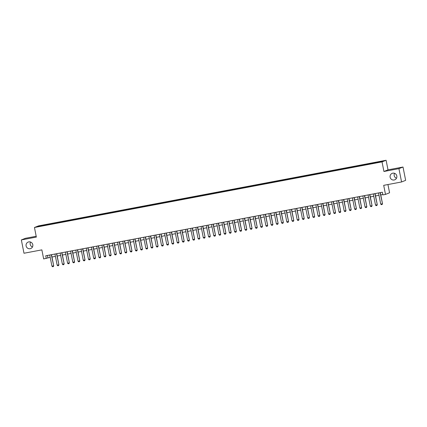 <?xml version="1.0" encoding="UTF-8"?>
<svg xmlns="http://www.w3.org/2000/svg" width="427" height="427" viewBox="0 0 427 427"><rect width="100%" height="100%" fill="white"/><g stroke="black" fill="none" stroke-linecap="round" stroke-linejoin="round"><path stroke-width="0.64" d="M32.473 246.961A3.48 3.395 68.4 0 1 30.514 242.024M32.794 244.671A3.48 3.395 68.4 0 1 30.739 248.541A3.48 3.395 68.4 0 1 26.111 245.936A3.48 3.395 68.4 0 1 28.171 242.072A3.48 3.395 68.4 0 1 32.794 244.671M396.486 178.246A3.48 3.395 68.4 0 1 394.527 173.309M396.806 175.956A3.48 3.395 68.4 0 1 394.751 179.82A3.48 3.395 68.4 0 1 390.129 177.216A3.48 3.395 68.4 0 1 392.183 173.351A3.48 3.395 68.4 0 1 396.806 175.956M38.905 226.598L40.965 226.123L38.905 226.598M36.194 236.27L25.428 238.303L21.35 239.921L23.987 253.248L41.862 249.87L43.655 258.933L50.205 257.353M386.109 160.264L38.531 225.878L34.454 227.495L382.032 161.881L386.109 160.264L388.01 169.855L383.926 171.478L398.93 168.644L403.013 167.026L388.01 169.855M403.013 167.026L405.65 180.349L401.572 181.966L383.697 185.339L385.49 194.402L389.568 192.785L387.94 184.539M398.93 168.644L401.572 181.966M385.49 194.402L382.88 194.893L382.352 192.23L45.737 255.773L46.265 258.442M379.4 162.18L376.256 162.858L379.422 162.308M43.549 225.691L374.628 163.189L382.822 161.134L45.935 224.57L45.161 224.88L45.155 225.387M43.485 225.541L37.741 226.625L45.161 224.88M383.926 171.478L382.032 161.881M21.35 239.921L36.354 237.092L34.454 227.495M51.977 257.017L55.419 256.365M57.191 256.035L60.639 255.383M62.411 255.047L65.859 254.396M67.631 254.06L71.079 253.414M72.852 253.078L76.3 252.426M78.072 252.09L81.514 251.439M83.286 251.108L86.734 250.457M88.506 250.121L91.954 249.469M93.726 249.138L97.175 248.487M98.947 248.151L102.389 247.5M104.161 247.164L107.609 246.512M109.381 246.182L112.829 245.53M114.601 245.194L118.049 244.543M119.822 244.212L123.264 243.561M125.036 243.225L128.484 242.573M130.256 242.242L133.704 241.591M135.476 241.255L138.924 240.604M140.696 240.268L144.139 239.616M145.911 239.285L149.359 238.634M151.131 238.298L154.579 237.647M156.351 237.316L159.799 236.665M161.571 236.328L165.019 235.677M166.792 235.341L170.234 234.695M172.006 234.359L175.454 233.708M177.226 233.372L180.674 232.72M182.446 232.389L185.894 231.738M187.666 231.402L191.109 230.751M192.881 230.42L196.329 229.769M198.101 229.432L201.549 228.781M203.321 228.445L206.769 227.794M208.541 227.463L211.984 226.812M213.756 226.475L217.204 225.824M218.976 225.493L222.424 224.842M224.196 224.506L227.644 223.855M229.416 223.518L232.864 222.873M234.636 222.536L238.079 221.885M239.851 221.549L243.299 220.898M245.071 220.567L248.519 219.916M250.291 219.579L253.739 218.928M255.511 218.597L258.954 217.946M260.726 217.61L264.174 216.959M265.946 216.622L269.394 215.977M271.166 215.64L274.614 214.989M276.386 214.653L279.829 214.002M281.601 213.671L285.049 213.02M286.821 212.683L290.269 212.032M292.041 211.701L295.489 211.05M297.261 210.714L300.709 210.063M302.481 209.726L305.924 209.075M307.696 208.744L311.144 208.093M312.916 207.757L316.364 207.106M318.136 206.775L321.584 206.124M323.356 205.787L326.799 205.136M328.571 204.8L332.019 204.154M333.791 203.818L337.239 203.167M339.011 202.83L342.459 202.179M344.231 201.848L347.674 201.197M349.446 200.861L352.894 200.21M354.666 199.879L358.114 199.228M359.886 198.891L363.334 198.24M365.106 197.904L368.554 197.253M370.321 196.922L373.769 196.271M375.541 195.934L378.989 195.283M380.761 194.952L382.816 194.563M47.456 255.453L47.92 257.785M377.073 162.57L377.078 162.217M46.063 225.216L45.935 224.57M39.417 225.963L39.732 226.251M380.094 192.657L382.496 203.706L382.128 204.522L381.343 204.666L380.729 204.085L378.525 192.951M380.297 192.62L382.496 203.706M380.729 204.085L382.298 203.786L382.128 204.522M374.874 193.639L377.276 204.693L376.908 205.504L376.123 205.654L375.514 205.067L373.31 193.938M375.082 193.602L377.276 204.693M375.514 205.067L377.078 204.773L376.908 205.504M369.654 194.627L372.056 205.681L371.72 206.476L370.903 206.641L370.294 206.054L368.09 194.92M369.862 194.589L372.056 205.681M370.294 206.054L371.858 205.755L371.687 206.492M364.439 195.614L366.841 206.663L366.499 207.463L365.688 207.623L365.074 207.036L362.87 195.908M364.642 195.571L366.841 206.663M365.074 207.036L366.638 206.743L366.467 207.474M359.219 196.596L361.621 207.65L361.253 208.461L360.468 208.611L359.854 208.024L357.65 196.895M359.422 196.559L361.621 207.65M359.854 208.024L361.423 207.73L361.253 208.461M353.999 197.584L356.401 208.632L356.033 209.449L355.248 209.593L354.64 209.006L352.435 197.877M354.207 197.541L356.401 208.632M354.64 209.006L356.203 208.712L356.033 209.449M348.779 198.566L351.181 209.62L350.813 210.431L350.028 210.58L349.419 209.993L347.215 198.865M348.987 198.528L351.181 209.62M349.419 209.993L350.983 209.7L350.813 210.431M343.559 199.553L345.966 210.602L345.592 211.418L344.813 211.562L344.199 210.981L341.995 199.847M343.767 199.516L345.966 210.602M344.199 210.981L345.763 210.682L345.592 211.418M338.344 200.541L340.746 211.589L340.41 212.39L339.593 212.55L338.979 211.963L336.775 200.834M338.547 200.498L340.746 211.589M338.979 211.963L340.549 211.669L340.372 212.4M333.124 201.523L335.526 212.577L335.19 213.372L334.373 213.537L333.759 212.95L331.56 201.816M333.332 201.485L335.526 212.577M333.759 212.95L335.328 212.651L335.158 213.388M327.904 202.51L330.306 213.559L329.97 214.359L329.153 214.519L328.544 213.932L326.34 202.804M328.112 202.467L330.306 213.559M328.544 213.932L330.108 213.639L329.938 214.37M322.684 203.492L325.086 214.546L324.717 215.357L323.933 215.507L323.324 214.92L321.12 203.791M322.892 203.455L325.086 214.546M323.324 214.92L324.888 214.626L324.717 215.357M317.469 204.48L319.871 215.528L319.497 216.345L318.718 216.489L318.104 215.907L315.9 204.773M317.672 204.442L319.871 215.528M318.104 215.907L319.674 215.608L319.497 216.345M312.249 205.462L314.651 216.516L314.283 217.327L313.498 217.476L312.884 216.889L310.685 205.761M312.457 205.424L314.651 216.516M312.884 216.889L314.453 216.596L314.283 217.327M307.029 206.449L309.431 217.503L309.063 218.314L308.278 218.459L307.67 217.877L305.465 206.743M307.237 206.412L309.431 217.503M307.67 217.877L309.233 217.578L309.063 218.314M301.809 207.437L304.211 218.485L303.875 219.286L303.058 219.446L302.449 218.859L300.245 207.73M302.017 207.394L304.211 218.485M302.449 218.859L304.013 218.565L303.843 219.297M296.594 208.419L298.996 219.473L298.66 220.273L297.843 220.433L297.229 219.846L295.025 208.718M296.797 208.381L298.996 219.473M297.229 219.846L298.793 219.547L298.622 220.284M291.374 209.406L293.776 220.455L293.408 221.271L292.623 221.416L292.009 220.828L289.805 209.7M291.577 209.363L293.776 220.455M292.009 220.828L293.579 220.535L293.408 221.271M286.154 210.388L288.556 221.442L288.188 222.253L287.403 222.403L286.795 221.816L284.59 210.687M286.362 210.351L288.556 221.442M286.795 221.816L288.358 221.522L288.188 222.253M280.934 211.376L283.336 222.424L282.968 223.241L282.183 223.385L281.574 222.803L279.37 211.669M281.142 211.338L283.336 222.424M281.574 222.803L283.138 222.504L282.968 223.241M275.714 212.358L278.121 223.412L277.78 224.212L276.968 224.372L276.354 223.785L274.15 212.657M275.922 212.32L278.121 223.412M276.354 223.785L277.918 223.492L277.747 224.223M270.499 213.345L272.901 224.399L272.565 225.194L271.748 225.36L271.134 224.773L268.93 213.639M270.702 213.308L272.901 224.399M271.134 224.773L272.704 224.474L272.527 225.21M265.279 214.333L267.681 225.381L267.345 226.182L266.528 226.342L265.92 225.755L263.715 214.626M265.487 214.29L267.681 225.381M265.92 225.755L267.483 225.461L267.313 226.193M260.059 215.315L262.461 226.369L262.093 227.18L261.308 227.329L260.7 226.742L258.495 215.614M260.267 215.277L262.461 226.369M260.7 226.742L262.263 226.449L262.093 227.18M254.839 216.302L257.241 227.351L256.873 228.167L256.088 228.312L255.479 227.724L253.275 216.596M255.047 216.259L257.241 227.351M255.479 227.724L257.043 227.431L256.873 228.167M249.624 217.284L252.026 228.338L251.69 229.139L250.873 229.299L250.259 228.712L248.055 217.583M249.827 217.247L252.026 228.338M250.259 228.712L251.829 228.418L251.652 229.15M244.404 218.272L246.806 229.326L246.438 230.137L245.653 230.281L245.039 229.699L242.84 218.565M244.612 218.234L246.806 229.326M245.039 229.699L246.609 229.4L246.438 230.137M239.184 219.259L241.586 230.308L241.25 231.108L240.433 231.269L239.825 230.681L237.62 219.553M239.392 219.216L241.586 230.308M239.825 230.681L241.388 230.388L241.218 231.119M233.964 220.241L236.366 231.295L236.03 232.091L235.213 232.256L234.604 231.669L232.4 220.535M234.172 220.204L236.366 231.295M234.604 231.669L236.168 231.37L235.998 232.107M228.749 221.229L231.151 232.277L230.777 233.094L229.998 233.238L229.384 232.651L227.18 221.522M228.952 221.186L231.151 232.277M229.384 232.651L230.948 232.357L230.777 233.094M223.529 222.211L225.931 233.265L225.563 234.076L224.778 234.226L224.164 233.638L221.96 222.51M223.732 222.173L225.931 233.265M224.164 233.638L225.734 233.345L225.563 234.076M218.309 223.198L220.711 234.247L220.343 235.063L219.558 235.208L218.95 234.626L216.745 223.492M218.517 223.161L220.711 234.247M218.95 234.626L220.513 234.327L220.343 235.063M213.089 224.18L215.491 235.234L215.123 236.046L214.338 236.195L213.73 235.608L211.525 224.479M213.297 224.143L215.491 235.234M213.73 235.608L215.293 235.314L215.123 236.046M207.869 225.168L210.276 236.222L209.935 237.017L209.123 237.182L208.509 236.595L206.305 225.461M208.077 225.13L210.276 236.222M208.509 236.595L210.073 236.296L209.903 237.033M202.654 226.155L205.056 237.204L204.72 238.004L203.903 238.165L203.289 237.577L201.085 226.449M202.857 226.113L205.056 237.204M203.289 237.577L204.859 237.284L204.682 238.015M197.434 227.137L199.836 238.191L199.468 239.003L198.683 239.152L198.075 238.565L195.87 227.436M197.642 227.1L199.836 238.191M198.075 238.565L199.639 238.266L199.468 239.003M192.214 228.125L194.616 239.173L194.248 239.99L193.463 240.134L192.855 239.547L190.65 228.418M192.422 228.082L194.616 239.173M192.855 239.547L194.418 239.253L194.248 239.99M186.994 229.107L189.401 240.161L189.06 240.961L188.248 241.122L187.634 240.534L185.43 229.406M187.202 229.069L189.401 240.161M187.634 240.534L189.198 240.241L189.028 240.972M181.779 230.094L184.181 241.143L183.807 241.96L183.028 242.104L182.414 241.522L180.21 230.388M181.982 230.057L184.181 241.143M182.414 241.522L183.984 241.223L183.807 241.96M176.559 231.076L178.961 242.13L178.593 242.942L177.808 243.091L177.194 242.504L174.995 231.375M176.767 231.039L178.961 242.13M177.194 242.504L178.764 242.21L178.593 242.942M171.339 232.064L173.741 243.118L173.405 243.913L172.588 244.079L171.98 243.491L169.775 232.357M171.547 232.026L173.741 243.118M171.98 243.491L173.543 243.193L173.373 243.929M166.119 233.051L168.521 244.1L168.185 244.901L167.368 245.061L166.76 244.474L164.555 233.345M166.327 233.009L168.521 244.1M166.76 244.474L168.323 244.18L168.153 244.911M160.904 234.033L163.306 245.087L162.97 245.888L162.153 246.048L161.539 245.461L159.335 234.332M161.107 233.996L163.306 245.087M161.539 245.461L163.103 245.167L162.933 245.899M155.684 235.021L158.086 246.069L157.718 246.886L156.933 247.03L156.319 246.448L154.115 235.314M155.887 234.983L158.086 246.069M156.319 246.448L157.889 246.149L157.718 246.886M150.464 236.003L152.866 247.057L152.498 247.868L151.713 248.018L151.105 247.43L148.9 236.302M150.672 235.966L152.866 247.057M151.105 247.43L152.669 247.137L152.498 247.868M145.244 236.99L147.646 248.044L147.278 248.856L146.493 249L145.885 248.418L143.68 237.284M145.452 236.953L147.646 248.044M145.885 248.418L147.448 248.119L147.278 248.856M140.029 237.978L142.431 249.026L142.09 249.827L141.278 249.987L140.664 249.4L138.46 238.271M140.232 237.935L142.431 249.026M140.664 249.4L142.228 249.106L142.058 249.838M134.809 238.96L137.211 250.014L136.843 250.825L136.058 250.975L135.444 250.387L133.24 239.259M135.012 238.923L137.211 250.014M135.444 250.387L137.014 250.089L136.843 250.825M129.589 239.947L131.991 250.996L131.623 251.813L130.838 251.957L130.23 251.37L128.025 240.241M129.797 239.905L131.991 250.996M130.23 251.37L131.794 251.076L131.623 251.813M124.369 240.929L126.771 251.983L126.403 252.795L125.618 252.944L125.01 252.357L122.805 241.228M124.577 240.892L126.771 251.983M125.01 252.357L126.573 252.063L126.403 252.795M119.149 241.917L121.556 252.965L121.183 253.782L120.403 253.926L119.79 253.344L117.585 242.21M119.357 241.879L121.556 252.965M119.79 253.344L121.353 253.046L121.183 253.782M113.934 242.899L116.336 253.953L116 254.754L115.183 254.914L114.569 254.327L112.365 243.198M114.137 242.862L116.336 253.953M114.569 254.327L116.139 254.033L115.963 254.764M108.714 243.886L111.116 254.94L110.78 255.736L109.963 255.901L109.349 255.314L107.15 244.18M108.922 243.849L111.116 254.94M109.349 255.314L110.919 255.015L110.748 255.752M103.494 244.874L105.896 255.922L105.56 256.723L104.743 256.883L104.135 256.296L101.93 245.167M103.702 244.831L105.896 255.922M104.135 256.296L105.699 256.003L105.528 256.734M98.274 245.856L100.676 256.91L100.308 257.721L99.523 257.871L98.915 257.284L96.71 246.155M98.482 245.819L100.676 256.91M98.915 257.284L100.478 256.99L100.308 257.721M93.059 246.843L95.461 257.892L95.088 258.709L94.308 258.853L93.694 258.266L91.49 247.137M93.262 246.801L95.461 257.892M93.694 258.266L95.264 257.972L95.088 258.709M87.839 247.825L90.241 258.879L89.873 259.691L89.088 259.84L88.474 259.253L86.275 248.124M88.042 247.788L90.241 258.879M88.474 259.253L90.044 258.959L89.873 259.691M82.619 248.813L85.021 259.862L84.653 260.678L83.868 260.822L83.26 260.24L81.055 249.106M82.827 248.776L85.021 259.862M83.26 260.24L84.824 259.942L84.653 260.678M77.399 249.8L79.801 260.849L79.465 261.65L78.648 261.81L78.04 261.223L75.835 250.094M77.607 249.758L79.801 260.849M78.04 261.223L79.603 260.929L79.433 261.66M72.184 250.782L74.586 261.836L74.245 262.632L73.433 262.797L72.82 262.21L70.615 251.076M72.387 250.745L74.586 261.836M72.82 262.21L74.383 261.911L74.213 262.648M66.964 251.77L69.366 262.818L69.03 263.619L68.213 263.779L67.599 263.192L65.395 252.063M67.167 251.727L69.366 262.818M67.599 263.192L69.169 262.899L68.998 263.63M61.744 252.752L64.146 263.806L63.778 264.617L62.993 264.767L62.385 264.18L60.18 253.051M61.952 252.715L64.146 263.806M62.385 264.18L63.949 263.886L63.778 264.617M56.524 253.739L58.926 264.788L58.558 265.605L57.773 265.749L57.165 265.167L54.96 254.033M56.732 253.702L58.926 264.788M57.165 265.167L58.729 264.868L58.558 265.605M51.304 254.722L53.711 265.775L53.37 266.576L52.558 266.736L51.945 266.149L49.74 255.02M51.512 254.684L53.711 265.775M51.945 266.149L53.508 265.856L53.338 266.587"/></g></svg>
